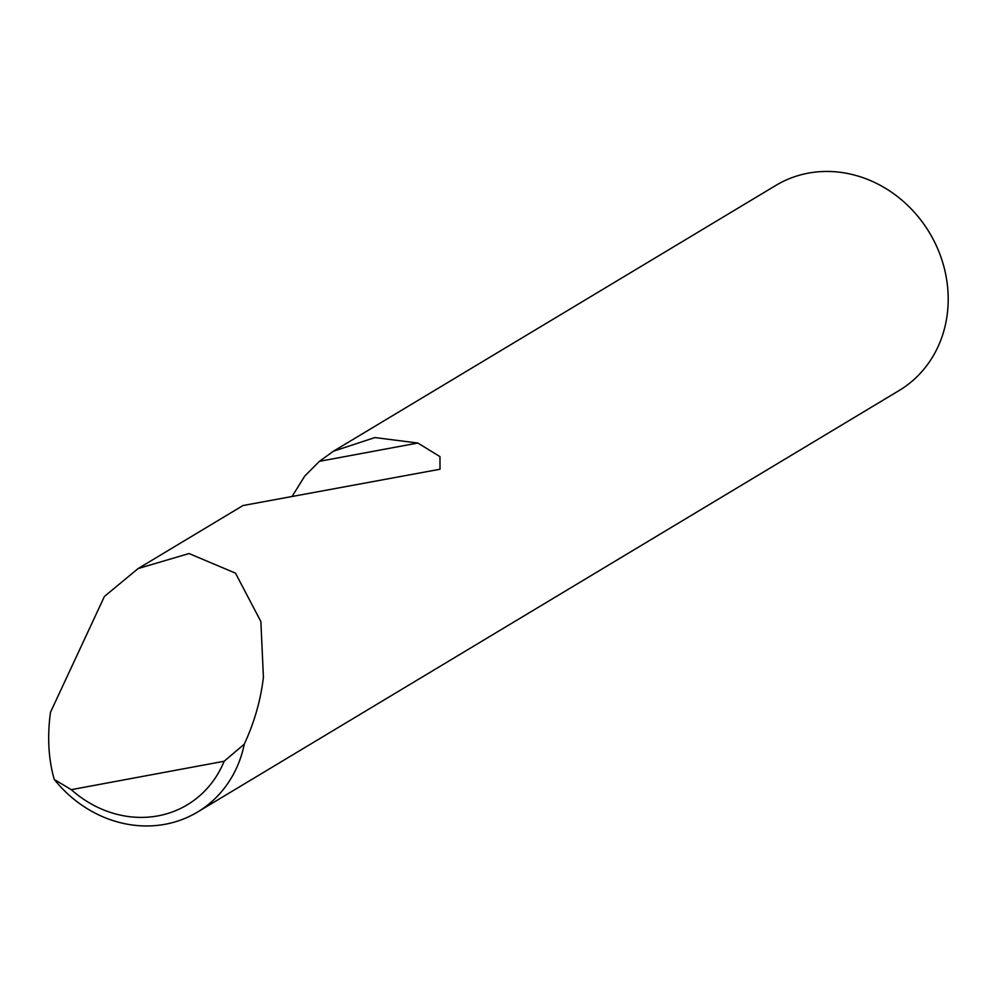 <?xml version="1.0" encoding="UTF-8"?>
<svg xmlns="http://www.w3.org/2000/svg" width="998" height="998" viewBox="0 0 998 998"><rect width="100%" height="100%" fill="white"/><g stroke="black" fill="none" stroke-linecap="round" stroke-linejoin="round"><path stroke-width="1.5" d="M292.14 496.38L304.714 476.108L319.422 461.326L333.407 451.221L775.895 185.391A119.66 107.273 59 0 1 808.255 173.153A119.66 107.273 59 0 1 944.27 268.113A119.66 107.273 59 0 1 899.136 390.53L197.554 812.035A119.66 107.273 59 0 1 54.266 779.475C48.815 760.551 47.368 739.68 49.9 716.851L50.474 712.298L104.428 596.43L138.136 568.548L189.021 553.541L235.466 573.139L260.865 621.517L263.41 677.168C260.752 700.022 254.378 722.34 244.285 744.146A119.66 107.273 59 0 1 197.554 812.035M333.407 451.221L374.886 437.561L417.825 443.037L439.956 456.61L440.018 469.235L243.001 505.537L138.136 568.548M54.266 779.475L71.295 789.668L224.151 761.249L244.285 744.146M71.295 789.668A108.171 96.981 -121 0 0 224.151 761.249M319.422 461.326L417.825 443.037"/></g></svg>
